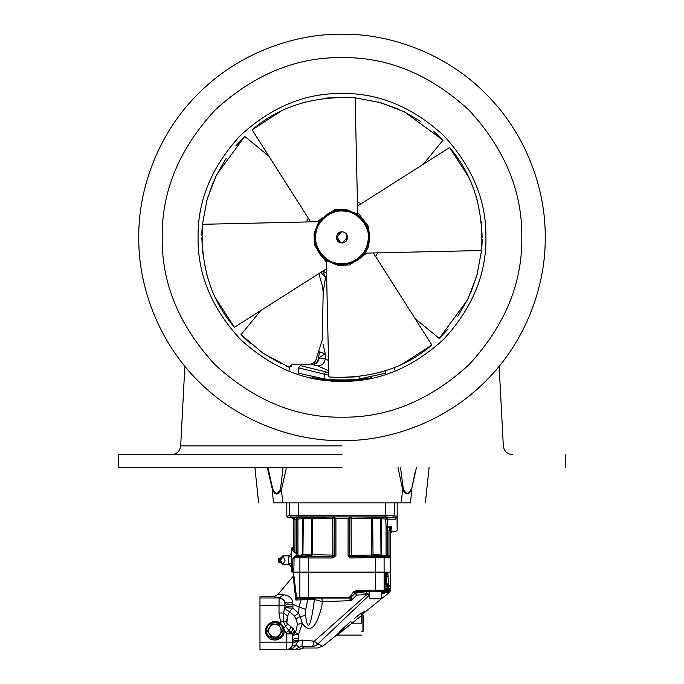 <?xml version="1.0" encoding="UTF-8"?>
<svg xmlns="http://www.w3.org/2000/svg" width="684" height="684" viewBox="0 0 684 684"><rect width="100%" height="100%" fill="white"/><g stroke="black" fill="none" stroke-linecap="round" stroke-linejoin="round"><path stroke-width="1.03" d="M371.087 378.372L348.173 381.202M347.472 381.236L343.616 381.33M342 381.339L341.983 381.339C305.269 381.834 271.343 367.778 240.229 339.178C211.63 308.065 197.582 274.147 198.078 237.408C197.582 200.677 211.63 166.759 240.229 135.637C271.343 107.046 305.269 92.99 342 93.486C378.731 92.99 412.657 107.046 443.771 135.637C472.37 166.759 486.418 200.677 485.922 237.408C486.418 274.147 472.37 308.065 443.771 339.178C412.657 367.778 378.731 381.834 342 381.339M340.384 381.33L336.528 381.236M335.827 381.202L312.725 378.329M310.305 377.807L312.913 378.372M342 454.715L118.281 454.715L342 454.715M342 467.394L118.281 467.394L342 467.394M138.792 237.408C138.134 285.066 157.884 341.384 198.309 381.099C238.032 421.524 294.351 441.274 342 440.624C389.649 441.274 445.968 421.524 485.691 381.099C526.116 341.384 545.866 285.066 545.208 237.408C545.866 189.759 526.116 133.44 485.691 93.717C445.968 53.301 389.649 33.55 342 34.2C294.351 33.55 238.032 53.301 198.309 93.717C157.884 133.44 138.134 189.759 138.792 237.408M397.028 516.352L397.036 516.172C397.165 533.811 397.165 533.811 397.036 516.146C397.165 533.811 397.165 533.811 397.036 516.146L395.48 517.574L387.238 517.574L387.238 519.13L385.767 519.062L387.238 517.574L382.527 517.249L350.824 516.907L348.088 518.395L349.575 518.421L350.824 516.907L333.176 516.907L335.912 518.395L334.425 518.421L334.425 555.348L332.937 556.836L311.801 556.169L309.433 555.895L310.938 555.536L311.801 556.169M395.48 517.574L395.532 519.13L395.429 517.574L385.28 516.924L298.72 516.924L291.162 517.044L288.306 517.805L292.222 517.617L295.026 519.105L293.667 519.13L293.667 549.637L293.53 519.293L292.034 517.805M300.703 556.331L299.729 557.443L300.703 556.331L295.052 556.819L307.954 555.69L300.703 556.331L308.475 556.87L332.988 556.87L335.912 555.588L332.834 555.092L332.68 517.01L292.222 517.617L293.667 519.13M390.171 572.098L390.205 557.409L390.171 572.098L293.607 572.098L293.684 569.524L292.564 568.703L292.41 571.867L292.487 571.08L291.29 571.08L291.29 548.004L291.29 571.867L293.077 572.098M294.3 649.8L290.674 648.68L289.178 649.8L294.3 649.8L291.085 649.8L295.839 645.585L298.301 640.292L302.499 640.079L314.341 641.207L317.727 644.063L369.591 594.883M339.444 631.742L350.712 621.491L335.929 635.607L323.079 646.012L317.444 648.013L303.747 648.013L301.96 646.371L303.747 648.013L300.678 648.825L298.917 647.295L301.96 646.371L312.562 646.611C319.077 648.466 319.077 648.466 312.562 646.611C319.077 648.466 319.077 648.466 312.562 646.611L315.743 645.619L317.727 644.063L321.925 645.585C323.464 646.158 323.464 646.158 321.925 645.585C323.464 646.158 323.464 646.158 321.925 645.585L321.343 645.371M384.57 593.567L381.527 593.661M361.391 613.497L363.392 613.48L364.204 611.547L360.494 613.591L364.204 611.547L362.913 613.48M361.391 631.46L362.93 631.46L362.93 623.175C362.93 612.496 362.93 612.496 362.93 623.175L362.93 614.89L361.511 614.89L363.349 613.266L361.391 613.48L361.391 623.175C361.391 638.565 361.391 638.565 361.391 623.175C361.391 638.565 361.391 638.565 361.391 623.175L352.072 623.175L337.34 635.111L335.929 635.607M361.391 614.694L360.494 613.591L354.526 618.404M348.968 597.303L350.405 596.499L353.483 591.891L357.031 590.215L384.134 590.215L384.134 572.688C392.556 572.688 392.556 572.688 384.134 572.688L299.866 572.688C291.444 572.688 291.444 572.688 299.866 572.688L299.866 597.303L348.968 597.303L348.968 598.047L351.08 597.175L355.124 593.139L354.876 591.335L387.264 591.335L385.22 592.455L387.315 592.455C389.675 592.84 389.675 592.84 387.315 592.455L383.656 592.455M259.971 649.8L259.971 642.122L259.971 649.8L286.69 649.8L259.971 649.552M259.971 642.122L259.971 597.961L259.971 642.122L286.459 642.122L286.536 649.552C289.99 649.201 291.974 647.312 292.487 643.875L292.128 633.871L285.544 626.553L283.774 627.98L284.202 630.785L284.134 629.648L286.459 633.871L286.459 642.122L292.419 642.122L292.478 643.55C292.932 642.336 294.821 641.618 298.138 641.387M259.971 596.781L259.971 597.961L259.971 596.781L273.249 596.781L277.824 594.644L283.749 594.849L279.79 597.483L273.249 596.781M285.083 560.316L282.843 555.836L280.602 560.316L282.843 564.787L285.083 560.316M363.674 630.716L363.674 615.634L363.674 630.716M291.29 567.318L288.793 563.736L288.4 560.316L288.793 556.887L291.29 553.305M288.793 556.887L291.29 556.887M288.793 563.736L291.29 563.736M281.346 556.981L280.278 560.316L281.346 563.642M279.73 559.23L278.55 558.648L278.08 560.88L278.824 562.154L279.901 560.316L279.73 559.23M302.473 598.047L302.473 598.791L308.441 598.791C328.636 598.791 288.246 598.791 308.441 598.791L314.409 598.791L314.409 598.047M369.591 591.335L357.039 591.335L369.591 591.335L369.591 598.791L375.559 598.791C395.754 598.791 355.364 598.791 375.559 598.791L381.527 598.791L381.527 591.335M297.121 598.628L295.864 600.022L296.625 598.175L297.121 598.628L297.796 598.047L348.977 598.047L351.089 600.663L351.072 597.175L350.046 597.842M293.53 572.688L296.625 598.175L297.07 597.303L297.796 598.047L308.441 598.047L308.441 572.098M294.214 579.322L293.53 575.389L293.179 576.347L295.864 600.022L307.74 599.535L307.868 598.047M385.289 584.008L386.622 585.068L387.99 585.068L386.716 585.068L385.998 586.188L386.716 585.068L386.067 585.068L387.469 585.068L386.007 585.068M385.588 584.546L388.828 585.239L388.418 584.469L389.906 585.598M387.589 585.068L386.067 585.068L388.418 584.469L387.913 573.44L384.485 573.44L384.442 574.021L385.229 576.424L386.716 575.133L386.716 584.871L386.58 574.919L387.913 573.44M387.683 584.538L388.828 585.239L386.622 585.068M385.22 576.407L386.58 574.919L384.485 573.44L384.664 584.256L384.442 583.58L384.664 584.256L384.442 583.58L385.229 583.58L386.631 585.051L385.229 583.58L388.444 583.58M384.417 574.021L384.63 584.444M384.716 584.598L386.161 585.196L384.716 584.598L384.562 586.188L387.469 586.188L387.469 585.068L388.589 586.188L390.265 586.188L390.265 588.727L389.179 590.215L385.169 590.89L384.562 588.727L384.699 590.215L386.135 589.36L386.546 589.839L386.135 589.36M389.435 589.36L389.179 590.215L390.265 588.727L387.657 589.839M385.169 590.89L386.546 589.839L387.717 589.839L386.332 590.89M353.483 591.891L354.688 592.951M350.405 596.499L351.08 597.175L348.977 598.047L308.441 598.047M369.591 593.002L367.214 593.173L366.675 594.721L356.655 595.046L357.031 592.455L355.124 593.139L356.655 595.046L351.089 600.663L322.309 601.646L321.856 598.047M300.678 648.825L298.968 649.8L294.77 649.8L299.079 647.201M306.5 646.44L309.681 646.517M292.444 641.806C292.94 640.934 294.889 640.429 298.301 640.292L298.472 634.521L302.294 623.56L300.25 616.54L305.577 615.472L305.765 609.384L307.74 599.535L314.418 599.535L314.272 598.791M305.577 615.472C307.723 632.478 310.647 627.544 314.324 600.663L314.418 599.535L322.309 601.646L321.711 606.631C316.359 628.023 309.886 633.666 302.294 623.56L297.506 624.201L296.001 618.823L294.359 616.156L289.64 611.53C286.921 610.735 285.331 609.179 284.886 606.87L284.912 603.314L284.176 600.663L279.79 597.483L279.081 597.961L279.004 613.009L280.876 623.646L283.774 627.98M297.506 624.201L295.933 630.93L292.376 635.821C293.103 635.094 295.129 634.658 298.472 634.521L295.009 632.213L293.222 628.639L286.801 623.184L287.519 616.352L289.64 611.53L292.872 608.102L293.008 604.399L292.102 600.125M290.948 598.209L289.665 596.884M287.545 624.253L285.544 626.553L283.527 621.696L283.544 613.009L279.004 613.009M287.716 615.916L283.544 613.009L284.886 606.87C286.109 607.751 288.768 608.153 292.872 608.102L298.651 613.351L299.036 607.016L305.765 609.384M283.527 621.688L280.585 622.004M293.222 628.639L291.119 632.341L286.459 633.871L292.128 633.871L294.659 630.819M298.053 641.78C294.838 641.908 292.983 642.609 292.487 643.875L292.205 645.987L296.42 644.738L298.917 647.295M354.902 593.353L354.132 594.114M352.2 596.055L351.089 597.158M357.005 592.455L355.124 593.139M389.179 590.215L390.085 590.377M389.538 590.215L387.315 592.455L381.988 592.455M390.47 572.688L390.47 590.728L389.093 592.797L388.273 592.549M312.562 646.611L314.341 641.207L366.675 594.721L369.591 594.191M366.325 591.335L366.197 593.19L367.214 593.173L366.675 594.721M366.197 593.19L358.339 592.455M357.595 592.455L358.784 592.455M355.62 592.806L354.936 593.31M343.787 598.047L341.316 598.047M283.475 627.16L282.672 625.663M281.782 624.509L274.882 621.465L268.316 624.167L265.563 630.725L266.751 635.342M274.882 640.104L277.114 639.831M284.202 631.033L284.202 630.785C284.741 640.404 270.018 643.67 266.435 634.726C261.887 626.228 273.856 617.045 280.876 623.646M289.178 649.8L286.69 649.8M274.882 621.465L273.874 621.517M337.742 598.047L339.957 598.047M340.136 598.047L342.701 598.047M347.694 598.047L348.968 598.047M338.135 598.047L343.188 598.047M296.001 618.823L300.25 616.54L298.651 613.351L294.359 616.156M292.966 606.853C288.759 606.956 286.074 606.477 284.912 605.408L259.971 605.408M284.912 603.314C286.177 604.724 288.879 605.084 293.008 604.391L299.036 606.999L301.071 599.919L300.618 598.047M283.749 594.849C288.126 595.114 290.982 597.046 292.333 600.663L292.666 601.672C288.802 603.365 286.117 603.391 284.621 601.749C283.544 599.364 281.697 598.098 279.081 597.961L259.971 597.961M388.153 585.068L387.469 585.068M286.801 623.184L286.818 619.294M387.717 589.839L386.999 590.035M385.22 592.455L382.595 592.455M382.442 592.455L381.527 592.455M350.712 621.491L352.072 623.175L340.94 631.742M387.725 589.839L388.213 589.805M293.735 579.921L293.898 581.007M281.611 594.892L277.824 594.644L293.179 576.347M381.527 591.711L387.264 591.335M383.579 592.455L387.315 592.455M302.499 640.079L301.943 646.414M290.674 648.68L292.205 645.987M297.566 572.688L297.566 572.098L297.566 572.688M386.434 572.098L386.434 572.688M389.589 556.596L390.333 555.921L388.974 555.707L388.974 530.433L390.333 530.433L390.47 572.098L390.316 557.409L389.589 556.596L350.636 556.87L348.088 555.93L348.088 518.446L349.84 518.498L351.319 517.01L351.166 518.498L349.84 518.498L349.84 555.459L348.088 555.93L350.636 557.982L350.687 556.836L349.575 555.724L349.575 518.446M297.566 572.098L298.002 572.688M395.532 519.13C395.703 535.187 395.703 535.187 395.532 519.13C395.703 535.187 395.703 535.187 395.532 519.13L397.036 516.146L385.383 515.428L289.683 515.556L286.818 516.317L288.306 517.805M291.162 517.044L289.683 515.556L289.683 502.894L394.317 502.894L394.317 515.556L392.838 517.044M292.564 568.703L292.949 558.11L294.958 556.075L296.959 555.596L296.471 553.108L294.932 552.937L292.547 550.517L292.41 548.004L291.29 548.004L292.461 548.004M292.41 548.004L293.53 546.892M296.634 555.938L296.728 556.673L298.062 555.194L297.925 552.963L295.026 552.279L293.667 549.637L292.547 550.517M296.471 553.108L296.574 519.105L295.026 519.105L294.932 552.937M295.026 519.156L293.53 519.293M296.813 553.561L297.925 552.963L297.925 519.105L296.437 517.608L296.574 519.105L302.337 518.763L302.337 554.809L309.074 554.202L307.954 555.69L309.074 554.202L311.348 554.519L310.938 555.536M312.263 518.617L311.348 518.617L312.263 518.583L312.263 554.681L332.834 555.092L332.68 556.579L334.16 555.092L334.16 518.498L312.263 518.583L310.279 517.095L311.348 518.609L303.277 518.737L301.473 517.249L302.337 518.763L303.277 518.737L302.337 518.771M350.952 556.579L349.84 555.459L371.737 555.023L371.737 518.617L373.721 517.095L372.652 518.617L371.737 518.583L380.723 518.737L382.527 517.249L381.663 518.771L380.723 518.737L380.971 556.126L375.755 555.664L383.296 556.331L384.271 557.443L383.194 556.331L375.721 555.673L374.952 554.553L371.737 555.023L372.105 556.135L350.687 556.836M390.316 557.409L390.333 555.921L375.131 554.562M380.723 555.015L382.621 556.272M381.663 555.151L381.663 518.771L385.767 519.062L386.075 527.253L387.563 526.415L387.426 524.79M388.991 526.577L390.248 526.706M387.315 522.961L387.264 521.422M395.429 519.13L387.238 519.13L387.426 527.253L389.983 527.569L391.778 526.868L391.906 531.194M390.47 533.092L391.966 531.605L395.694 531.605L397.182 530.109L397.182 502.894M389.256 556.733L390.102 557.947L388.828 556.81M390.102 557.947L384.271 557.443L350.636 557.982M388.974 555.707L389.085 556.836M388.974 530.433L389.983 527.569L390.829 528.364L391.778 526.868M390.333 555.921L390.333 530.433L390.829 528.364M372.105 556.135L375.798 555.673M299.9 572.098L299.9 557.494L294.069 557.93L295.052 556.819L301.088 556.297M295.052 556.819L294.958 556.075M293.829 572.098L294.069 557.93L292.949 558.11M309.433 555.895L307.954 555.69M300.806 556.331L307.928 555.699M311.348 518.609L311.348 554.519L312.263 554.681L311.793 556.16M302.944 556.135L303.277 518.771M301.063 556.297L302.337 554.809L296.959 555.596M333.176 516.907L334.425 518.421L332.68 517.01L333.176 516.907M348.088 518.446L334.425 518.446M300.977 556.374L299.9 557.494L308.475 557.982L332.988 557.982L335.912 555.588L335.912 518.446M293.684 572.098L293.752 568.763L292.709 568.002L293.829 568.763L293.752 572.098M332.988 557.982L332.937 556.836M294.163 557.93L294.53 556.143M372.233 556.135L374.088 555.912M372.652 518.617L373.054 555.733M386.597 572.098L385.998 572.688M271.232 637.112L267.572 630.785L271.232 624.458L278.542 624.458L282.193 630.785L278.542 637.112L271.232 637.112L267.572 630.785L271.232 624.458M274.882 637.086L271.223 635.915C265.358 632.178 270.308 622.303 276.806 624.783C283.535 626.544 281.825 637.462 274.882 637.086M267.282 467.394L272.377 489.428L273.386 502.894C253.875 502.894 253.875 502.894 273.386 502.894L410.614 502.894C430.125 502.894 430.125 502.894 410.614 502.894L411.64 489.128L416.488 467.394M324.071 271.796L325.678 272.591M321.831 273.335C322.429 289.315 322.429 289.315 321.831 273.335C322.429 289.315 322.429 289.315 321.831 273.335L321.617 271.839L321.831 273.335L320.762 272.377L325.575 277.319L322.737 271.129M325.575 277.319L323.207 292.478L325.575 277.319L326.696 278.046M328.474 360.485L325.233 358.792L325.285 353.748L319.248 357.57C318.633 361.836 316.35 364.196 312.383 364.649L317.966 365.966C322.19 365.478 324.618 363.093 325.233 358.792L318.556 357.749C317.855 361.887 315.572 364.162 311.707 364.581L312.383 364.649M311.707 364.581C308.279 364.23 308.279 364.23 311.707 364.581C308.279 364.23 308.279 364.23 311.707 364.581C315.572 364.162 317.855 361.887 318.556 357.749C315.863 357.835 315.863 357.835 318.556 357.749C315.863 357.835 315.863 357.835 318.556 357.749L319.437 351.85L318.556 357.749M328.773 372.72L326.003 371.934L324.139 374.114L328.842 375.2M326.003 371.934L300.293 365.607C289.332 363.914 289.332 363.914 300.293 365.607L298.429 367.83C286.972 366.154 286.972 366.154 298.429 367.83L298.429 373.173C286.938 369.138 286.938 369.138 298.429 373.173L324.139 378.868C331.595 380.287 352.405 380.287 359.861 378.868L385.571 373.173C397.062 369.138 397.062 369.138 385.571 373.173L385.571 370.668M361.904 378.603L362.973 378.44M360.494 378.791L359.861 378.868L359.861 376.465M353.363 379.543L352.038 379.637M345.061 379.962L343.291 379.988M327.405 379.244L326.978 379.201M326.738 379.175L321.831 378.56M317.504 377.876L319.069 378.141M347.985 379.868L349.148 379.817M323.122 344.42C321.907 338.854 321.907 338.854 323.122 344.42C321.907 338.854 321.907 338.854 323.122 344.42L325.285 353.748L319.437 351.85M325.054 280.423L323.199 292.538L322.361 285.972L318.855 273.591M291.341 366.795L289.802 366.556L292.034 364.315L294.248 364.683M371.002 377.012L371.668 376.875L371.087 377.602L370.044 377.825M315.717 378.184L312.921 377.602L312.332 376.875M355.09 380.74L342 380.74C326.345 379.988 316.76 378.97 313.246 377.671C312.691 378.355 322.275 379.381 342 380.74C359.656 379.706 369.351 378.662 371.087 377.602M282.629 502.894L281.5 489.428L286.493 467.394M397.985 467.394L402.525 489.128L401.371 502.894M283.099 467.394L280.568 488.641L281.5 489.428C278.072 495.601 275.028 495.601 272.377 489.428L272.668 488.641L268.402 469.651M280.568 488.641C277.824 494.712 275.19 494.712 272.668 488.641M415.248 471.644L411.64 489.128C408.955 495.464 405.92 495.464 402.525 489.128L403.252 488.581L400.516 467.394M411.417 488.581C408.827 494.848 406.099 494.848 403.252 488.581M315.777 245.291C321.788 270.257 361.015 270.967 367.924 246.231C377.457 222.599 346.403 199.232 326.336 214.947C316.359 222.813 312.836 232.928 315.777 245.291M281.107 111.124L252.122 129.815C279.542 106.311 313.87 95.649 355.116 97.829L357.715 214.28L346.13 209.492L334.382 209.86L317.008 221.744M342.145 97.213L326.217 98.103M305.722 101.984L300.729 103.429M201.806 237.271L202.695 253.191M206.577 273.685L208.013 278.679M215.716 298.301L234.407 327.294C210.903 299.874 200.241 265.537 202.421 224.301L318.872 221.693L314.084 233.287L314.452 245.034L326.328 262.408M341.855 377.611L357.783 376.713M378.278 372.831L383.271 371.395M402.893 363.691L431.878 345.01C404.458 368.514 370.129 379.175 328.884 376.995L326.285 260.544L337.87 265.332L349.618 264.956L366.992 253.08M310.656 221.898L252.122 129.815M326.482 268.752L234.407 327.294M373.344 252.926L431.878 345.01M482.194 237.553L481.305 221.633M477.423 201.139L475.987 196.146M468.284 176.523L449.593 147.53C473.097 174.95 483.759 209.278 481.579 250.524L365.128 253.131L368.599 246.462L368.582 226.592L357.672 212.416M357.518 206.072L449.593 147.53M306.415 221.992L308.313 218.196M357.416 201.831L361.212 203.729M377.585 252.832L375.687 256.62L377.585 252.832M326.584 272.993L322.788 271.095M368.693 243.47C366.402 252.447 361.024 258.843 352.585 262.656C339.657 267.059 328.782 264.05 319.958 253.644C312.631 242.119 312.998 230.841 321.035 219.803C330.509 209.979 341.555 207.671 354.175 212.895C365.957 219.786 370.796 229.978 368.693 243.47M347.566 236.852L342.556 242.974L340.76 242.863C344.77 243.213 347.044 241.401 347.592 237.408C347.292 234.227 345.574 232.363 342.419 231.833C335.767 231.004 334.16 241.708 340.76 242.863L336.545 236.177M345.001 242.127L346.694 240.46M347.327 239.126L347.592 237.28M343.24 231.953L342.222 231.825M206.568 201.173L213.528 181.277M215.699 176.558L226.13 158.491M235.843 145.837L244.769 136.407L216.537 174.847L207.303 198.531L202.421 224.301M202.028 229.397L201.814 235.339M250.429 343.573L240.999 334.647L262.981 353.218L289.802 367.53L285.869 365.88M281.141 363.708L263.075 353.286M448.157 328.978L439.231 338.409L467.463 299.977L476.697 276.285L481.579 250.524M481.972 245.419L482.186 239.486M477.432 273.651L470.472 293.547M468.301 298.267L457.87 316.333M268.778 156.106L244.769 136.407M260.689 310.63L240.999 334.647M415.222 318.718L439.231 338.409M433.571 131.251L443.001 140.177L404.569 111.954L380.877 102.711L355.116 97.829M350.011 97.444L344.078 97.231M378.235 101.976L398.131 108.944M402.859 111.107L420.925 121.538M423.31 164.186L443.001 140.177M307.655 219.41L307.424 219.846M342.975 231.902L343.855 232.132M344.078 232.218L346.993 234.886L346.147 241.161L345.352 241.888M341.034 242.923L339.991 242.632L336.408 237.408L336.554 236.125M341.47 231.842L342.308 231.825M336.408 237.51L341.444 231.85M390.265 588.727L388.589 588.727L387.469 589.839L387.469 588.727L388.589 588.727L388.589 586.188L387.469 586.188L387.469 588.727L385.998 588.727L385.998 586.188M342 445.882L180.679 445.882L342 445.882M162.202 237.408C161.586 283.296 179.14 325.678 214.862 364.546C253.738 400.268 296.112 417.821 342 417.206C387.888 417.821 430.262 400.268 469.139 364.546C504.86 325.678 522.414 283.296 521.798 237.408C522.414 191.52 504.86 149.146 469.139 110.278C430.262 74.556 387.888 57.003 342 57.618C296.112 57.003 253.738 74.556 214.862 110.278C179.14 149.146 161.586 191.52 162.202 237.408M375.559 572.098L375.559 591.335M362.93 623.175L362.93 631.46L363.674 630.742L363.674 615.617L362.93 614.89M388.444 576.424L385.229 576.424L385.229 583.58M385.998 588.727L384.562 588.727L384.562 586.188M298.369 638.403C294.915 638.531 292.932 639.01 292.419 639.848L292.419 642.122M290.991 626.895L289.306 630.494L285.955 632.606M357.031 590.215L357.039 591.335M384.699 590.215L384.134 590.215L383.852 591.335M369.591 591.711L354.5 591.711M283.091 630.785C283.535 620.208 266.23 620.208 266.683 630.785C266.23 641.361 283.535 641.361 283.091 630.785L274.882 638.984L266.683 630.785M297.07 597.303L299.866 597.303L300.575 598.047L297.796 598.047M286.57 621.901L283.527 621.696M361.391 615.66L352.072 623.175M300.156 572.098L300.156 572.688M383.844 572.098L383.844 572.688M298.72 516.924L298.617 502.894M385.383 502.894L385.28 516.924M371.737 518.617L351.166 518.498L351.285 556.545M387.426 556.691L387.426 527.253L386.075 527.253L386.075 555.545L387.093 556.656M384.1 572.098L384.1 557.494L383.023 556.374M375.525 572.098L375.525 556.87M308.475 572.098L308.475 556.87M317.966 365.966L328.722 370.848M298.429 367.83L324.139 374.114L324.139 378.868M342 380.74L328.91 380.74M336.169 263.118C341.649 264.315 346.993 263.853 352.192 261.724C362.417 256.833 367.804 248.728 368.36 237.408C369.351 224.968 356.441 211.065 343.958 211.125C331.62 209.21 316.795 221.052 315.931 233.501C313.11 245.667 323.814 261.331 336.169 263.118M171.376 454.715C176.805 454.227 179.909 451.286 180.679 445.882L184.851 366.256M512.624 454.715C507.195 454.227 504.091 451.286 503.321 445.882L499.149 366.256M118.281 467.394L118.281 454.715M565.719 467.394L565.719 454.715M389.093 592.797L381.527 598.688M381.398 598.791L363.418 613.351M289.212 555.836L282.843 555.836M282.843 564.787L289.212 564.787M280.739 557.87L278.824 558.469M280.739 562.752L278.824 562.154M386.716 585.068L386.067 585.068M322.002 598.047L352.055 598.047M321.634 598.047L320.48 598.047M344.274 598.047L340.487 598.047M339.743 598.047L335.263 598.047M361.391 635.111L337.34 635.111M341.453 598.047L334.707 598.047M330.295 598.047L325.858 598.047M286.818 516.317L286.818 502.894M292.034 364.315L309.134 364.315C313.537 363.777 315.999 361.605 316.53 357.8L322.198 340.196L323.199 292.538M394.198 367.53L394.198 370.095M371.677 376.875L371.027 377.012M289.802 366.556L289.802 370.095M254.893 467.394L258.629 502.894M429.107 467.394L425.371 502.894M268.222 468.677L268.393 469.617"/></g></svg>
